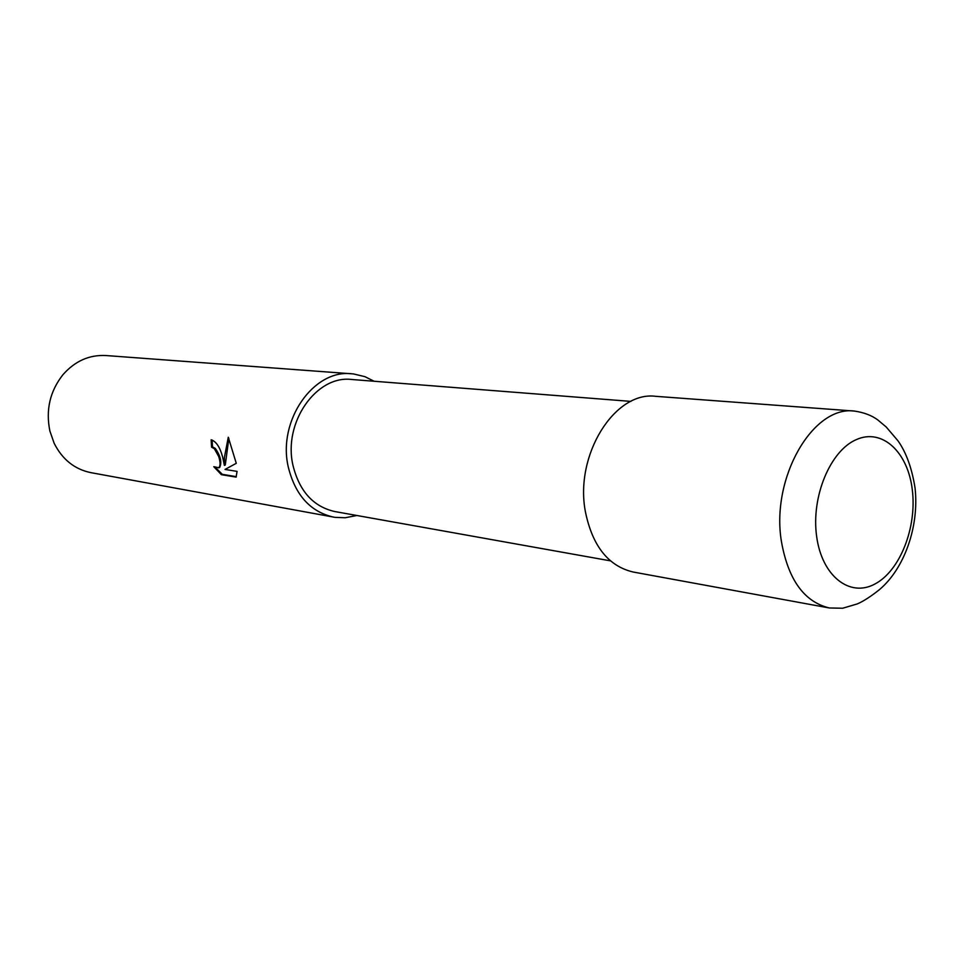 <?xml version="1.0" encoding="UTF-8"?>
<svg xmlns="http://www.w3.org/2000/svg" width="964" height="964" viewBox="0 0 964 964"><rect width="100%" height="100%" fill="white"/><g stroke="black" fill="none" stroke-linecap="round" stroke-linejoin="round"><path stroke-width="1.45" d="M630.926 401.398L351.691 379.491C316.373 374.948 282.922 422.63 292.96 465.299C299.37 491.23 313.3 506.642 334.737 511.535L610.465 560.855M222.648 457.105L224.359 465.359L224.419 457.37L228.287 437.234L236.276 463.31L225.022 469.444L237.072 471.384L236.108 477.108L221.358 474.674L213.767 466.684L218.768 467.757C220.503 465.841 220.479 462.093 218.695 456.514L214.357 448.718L211.562 447.176L211.152 439.801C216.153 441.379 219.985 447.151 222.648 457.105M374.128 381.25L364.97 376.683L353.499 373.936L105.859 355.535C89.278 354.68 74.975 361.066 62.961 374.683C49.947 391.215 45.585 410.013 49.899 431.089L54.153 443.271C62.347 459.479 74.577 469.275 90.833 472.637L335.086 517.367L345.196 517.752L356.897 515.499M351.824 373.779C313.565 369.007 277.355 420.726 288.272 466.986C295.225 495.038 310.275 511.739 333.423 517.09M212.092 440.006L212.478 446.862L215.285 448.405C220.575 456.008 222.045 462.346 219.696 467.432L218.635 467.853M212.478 446.862L211.562 447.176M228.842 438.222L225.275 465.046L224.359 465.371M215.816 467.865L222.31 474.336L236.325 476.65M222.31 474.336L221.358 474.674M854.61 411.086L655.737 396.325C614.791 390.806 574.411 455.02 585.401 511.739C592.438 546.046 608.368 566.133 633.179 572.026L829.329 607.971C804.145 601.873 788.154 579.629 781.382 541.262C770.851 477.698 813.11 405.133 854.61 411.086L854.61 411.086C864.009 412.496 871.733 415.436 877.758 419.906L886.193 426.98L898.026 440.861C906.268 452.586 911.956 468.347 915.077 488.158C919.294 526.826 904.22 568.953 879.301 589.751C866.769 599.729 859.695 602.886 857.225 603.934L842.681 608.236L829.329 607.971M912.306 489.82C907.931 452.032 882.193 427.859 856.213 439.656C830.161 450.851 811.025 496.906 816.641 536.406C821.882 576.086 849.718 597.716 874.818 584.063C900.002 570.977 917.053 527.465 912.306 489.82M218.768 467.757L219.696 467.432"/></g></svg>
